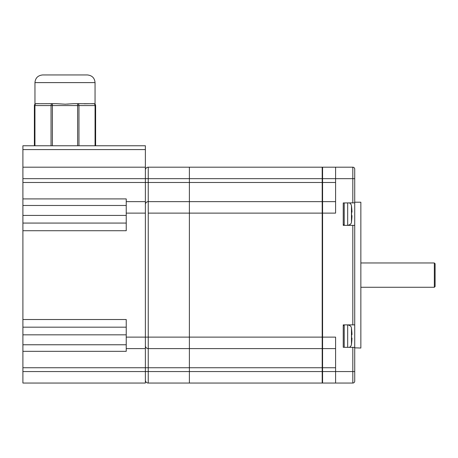 <?xml version="1.0" encoding="UTF-8"?>
<svg xmlns="http://www.w3.org/2000/svg" width="458" height="458" viewBox="0 0 458 458"><rect width="100%" height="100%" fill="white"/><g stroke="black" fill="none" stroke-linecap="round" stroke-linejoin="round"><path stroke-width="0.69" d="M322.197 382.665L322.575 383.048L322.575 201.635L322.197 202.018L322.197 178.78M322.197 371.461L322.197 348.223L322.575 348.601L335.588 348.601M354.727 347.828L354.727 202.207L360.852 202.207L360.852 348.028L354.727 347.84M354.727 376.808L354.727 348.028M354.727 324.877L343.242 324.877L343.242 347.296L354.727 347.382L354.727 381.136A1.912 1.912 0 0 1 352.815 383.048L335.588 383.048L335.588 371.57L322.197 371.57L322.197 167.187L148.243 167.187A2.868 2.868 0 0 0 145.375 170.061M354.727 196.39L354.727 169.105L354.727 202.854L343.242 202.946L343.242 225.365L352.815 225.365L352.815 324.877M335.588 201.635L322.575 201.635L322.575 167.187L335.588 167.187L322.575 167.187L322.197 167.571M354.727 178.672L352.815 178.672L352.815 167.187A1.912 1.912 0 0 1 354.727 169.105A1.912 1.912 0 0 0 352.815 167.187L335.588 167.187L335.588 213.119L189.389 213.119L189.389 167.187L189.389 178.672L148.243 178.672L148.243 167.187M354.727 225.365L352.815 225.365M322.197 348.601L189.389 348.601L189.389 337.122L335.588 337.122L335.588 371.57L352.815 371.57L352.815 383.048A1.912 1.912 0 0 0 354.727 381.136M335.588 383.048L322.575 383.048L335.588 383.048M22.9 371.57L22.9 319.518L126.236 319.518L126.236 337.122L145.375 337.122L145.375 383.048L22.9 383.048L22.9 371.57L148.243 371.57L148.243 383.048A2.868 2.868 0 0 1 145.375 380.18A2.868 2.868 0 0 0 148.243 383.048L189.389 383.048L189.389 371.57L189.389 383.048L322.197 383.048L322.197 371.57L189.389 371.57L189.389 178.672L352.815 178.672L352.815 202.946M322.197 201.635L148.243 201.635L148.243 178.672L145.375 178.672L148.243 178.672M22.9 367.74L148.243 367.74L148.243 371.57L189.389 371.57L189.389 348.601L148.243 348.601L148.243 201.635A2.868 2.868 0 0 0 145.375 204.503M22.9 319.518L22.9 167.187L145.375 167.187L145.375 337.122L189.389 337.122L189.389 213.119L148.243 213.119M148.243 348.601A2.868 2.868 0 0 1 145.375 345.733A2.868 2.868 0 0 0 148.243 348.601L148.243 367.74L335.588 367.74M351.567 221.059L351.567 221.059A58.521 58.521 0 0 0 351.984 215.604L351.567 215.604A58.103 58.103 0 0 0 351.567 212.157L351.984 212.157A58.521 58.521 0 0 0 351.567 206.707L351.567 206.707M351.984 212.157L351.567 212.157M351.984 215.604L351.567 215.604M351.567 343.534L351.567 343.534A58.521 58.521 0 0 0 351.984 338.078L351.567 338.078A58.103 58.103 0 0 0 351.567 334.632L351.984 334.632A58.521 58.521 0 0 0 351.567 329.182L351.567 329.182M351.984 334.632L351.567 334.632M351.984 338.078L351.567 338.078M435.1 263.734L435.1 275.121C435.1 260.493 435.1 260.493 435.1 275.121L435.1 286.508L434.333 287.269L434.333 262.966L435.1 263.734L435.1 286.508M145.375 145.758L145.375 149.583L22.9 149.583L22.9 145.758L145.375 145.758M145.375 167.187L145.375 149.583M22.9 167.187L22.9 149.583M126.236 337.122L126.236 351.326L22.9 351.326M22.9 327.172L126.236 327.172M22.9 198.909L126.236 198.909L126.236 230.723L22.9 230.723M126.236 223.069L22.9 223.069M77.602 145.758L77.602 103.657A1.912 1.351 90 0 1 78.953 105.569L51.044 105.569A1.912 1.351 -90 0 1 52.395 103.657L52.395 145.758M35.323 103.92L34.957 104.201L35.323 103.92A1.912 1.912 0 0 0 34.384 105.569A1.912 1.912 0 0 1 36.297 103.657A1.912 1.912 0 0 0 35.833 103.714L56.145 103.657L65.517 104.201M65.002 104.201L73.87 103.657L94.245 103.731M49.321 103.657L56.128 103.657M65.002 74.952L42.611 74.952C37.917 75.45 35.369 77.997 34.957 82.606L95.046 82.606C94.634 77.997 92.081 75.45 87.392 74.952L65.002 74.952M73.87 103.657L80.677 103.657M94.68 103.92L95.046 104.201L94.68 103.92M93.707 103.657A1.912 1.912 0 0 1 95.619 105.569L95.058 105.569A1.912 1.351 -90 0 0 93.707 103.657L84.198 103.794M67.183 104.126L68.843 104M34.94 145.758L34.94 105.569A1.912 1.351 90 0 1 36.297 103.657L39.371 103.657M95.619 145.758L95.619 105.569L95.619 145.758M51.044 145.758L51.044 105.569L34.384 105.569L34.384 145.758L34.384 105.569M126.236 201.635L145.375 201.635M126.236 348.601L145.375 348.601M322.197 367.74L322.575 367.74M22.9 182.496L335.588 182.496M352.815 347.296L352.815 371.57L354.727 371.57M343.242 224.409L344.204 225.365L344.204 202.946M351.595 206.707A58.544 58.544 0 0 0 351.463 205.694L351.463 222.073C351.372 223.767 350.107 224.861 347.674 225.365L347.674 202.946M344.204 347.296L344.204 324.877L343.242 325.833M347.674 347.296L347.674 324.877C350.107 325.375 351.372 326.474 351.463 328.168L351.463 344.548L351.034 345.836L349.637 347.296M126.236 344.765L22.9 344.765M126.236 334.827L22.9 334.827M126.236 213.119L145.375 213.119M22.9 215.415L126.236 215.415M22.9 205.476L126.236 205.476M22.9 178.672L145.375 178.672M95.058 145.758L95.058 105.569L78.953 105.569L78.953 145.758M351.463 205.694L351.034 204.4L349.637 202.946M351.463 222.073A58.544 58.544 0 0 0 351.595 221.059M351.595 329.182A58.544 58.544 0 0 0 351.463 328.168M351.463 344.548A58.544 58.544 0 0 0 351.595 343.534M360.852 287.269L434.333 287.269M360.852 262.966L434.333 262.966M34.957 104.201L34.957 82.606M95.046 104.201L95.046 82.606"/></g></svg>
